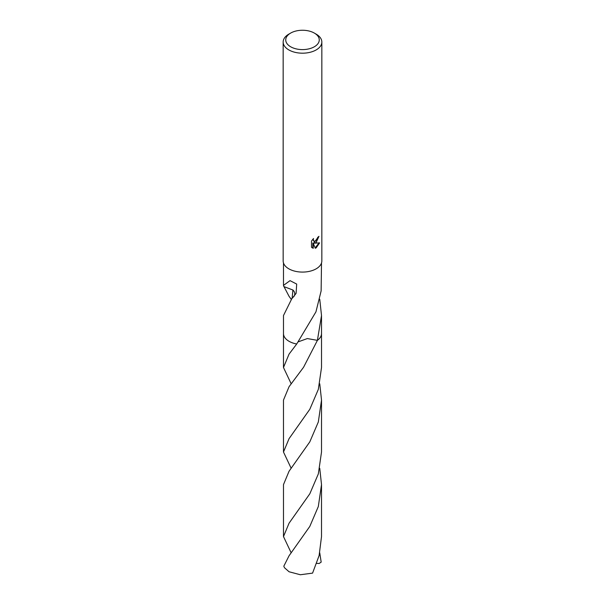 <?xml version="1.0" encoding="UTF-8"?>
<svg xmlns="http://www.w3.org/2000/svg" width="605" height="605" viewBox="0 0 605 605"><rect width="100%" height="100%" fill="white"/><g stroke="black" fill="none" stroke-linecap="round" stroke-linejoin="round"><path stroke-width="0.91" d="M316.173 242.507L314.32 243.202L319.614 242.87L316.173 247.876L315.258 248.262L313.254 243.263L313.254 248.307L311.492 247.271L311.492 241.04L313.526 238.521L313.254 239.762L314.003 241.236L316.173 240.835L317.769 237.311A19.337 11.162 0 0 0 318.948 236.336L316.173 242.507M314.35 33.086L316.173 34.137A19.337 11.162 180 0 1 321.837 42.032A19.337 11.162 180 0 1 316.173 49.92A19.337 11.162 180 0 1 295.104 52.34A19.337 11.162 180 0 1 283.163 42.032A19.337 11.162 180 0 1 288.827 34.137L290.65 33.086A16.758 9.672 180 0 1 314.35 33.086A16.758 9.672 180 0 1 314.35 46.767A16.758 9.672 180 0 1 290.65 46.767A16.758 9.672 180 0 1 290.65 33.086L288.827 34.137M321.837 42.032L321.837 260.929A19.337 11.162 180 0 1 316.173 268.817A19.337 11.162 180 0 1 295.104 271.237A19.337 11.162 180 0 1 283.163 260.929L283.163 42.032M291.187 299.248L289.054 296.329L283.964 286.596M293.758 296.722A12.675 7.321 0 0 0 292.918 290.022L283.874 286.588L283.488 285.386L290.037 280.644L296.692 284.078L296.095 293.387L292.419 298.099A19.012 10.973 180 0 1 292.154 298L283.488 315.53L283.488 333.536A19.02 10.981 180 0 1 283.488 333.257M283.488 333.34A19.012 10.981 180 0 0 296.715 343.995L296.722 343.995A19.012 10.973 180 0 1 283.488 333.536A19.02 10.981 180 0 0 289.054 341.303A19.02 10.981 180 0 0 296.715 344.003L315.946 311.847L321.073 291.118A19.012 10.973 0 0 0 321.126 290.967L321.512 262.956M318.449 236.782L313.859 242.938L314.32 243.202M313.783 241.085L312.793 239.293M312.097 247.785L312.793 248.035L312.793 242.991L313.254 243.263M315.122 247.891L319.009 243.006M312.793 248.035L313.254 248.307M319.75 299.241L321.512 315.53L317.413 340.35L307.34 338.558L298.409 341.787M321.512 333.257A19.02 10.981 180 0 1 321.52 333.544A19.012 10.973 180 0 1 317.413 340.343A19.012 10.981 180 0 0 321.512 333.34M292.918 290.022L292.154 298M289.054 555.783L283.821 566.174A19.012 10.973 180 0 0 284.584 567.823L289.054 571.763L300.345 574.75L312.573 573.124L319.122 555.526L321.512 536.574L321.512 484.613L318.321 506.529L309.805 526.418L289.054 555.783M319.75 468.315L321.512 484.613M291.179 468.33L283.488 452.026L289.054 438.663L309.828 409.252L318.343 389.325L321.52 367.5L321.52 333.544A19.02 10.981 180 0 1 317.421 340.35L303.574 367.25L289.054 386.716L283.48 400.086L283.488 452.026M319.75 552.864L321.179 562.113L319.153 563.489L316.733 563.361M291.187 552.857L283.488 536.574L289.054 523.204L309.828 493.778L318.336 473.904L321.512 452.026L321.52 400.086L318.328 421.972L309.798 441.877L289.054 471.234L283.488 484.613L283.488 536.574M291.179 383.782L283.48 367.5L289.054 354.122L296.715 344.003M319.758 383.797L321.52 400.086M283.488 285.386L283.488 262.956M314.003 241.236L313.541 240.971M321.512 333.536L321.512 315.53M283.48 367.5L283.48 333.544"/></g></svg>
